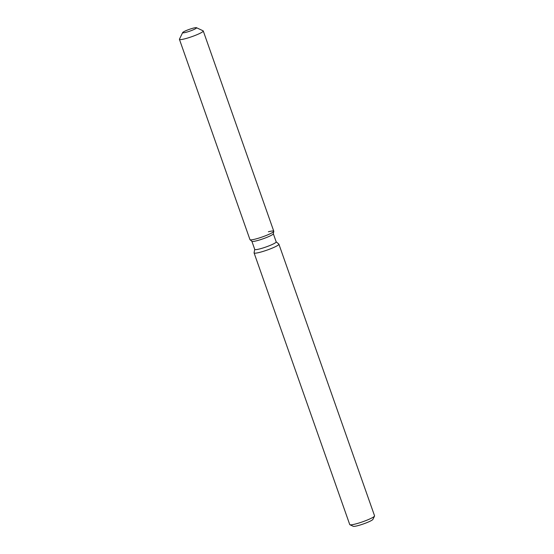 <?xml version="1.0" encoding="UTF-8"?>
<svg xmlns="http://www.w3.org/2000/svg" width="554" height="554" viewBox="0 0 554 554"><rect width="100%" height="100%" fill="white"/><g stroke="black" fill="none" stroke-linecap="round" stroke-linejoin="round"><path stroke-width="0.83" d="M191.989 28.496A7.368 0.921 -19.4 0 0 182.661 32.686A7.368 0.921 -19.4 0 0 187.238 31.98A7.368 0.921 -19.4 0 0 196.559 27.79A7.368 0.921 -19.4 0 0 191.989 28.496A7.368 0.921 -19.4 0 0 182.681 32.554A7.368 0.921 -19.4 0 0 182.661 32.686A7.368 0.921 -19.4 0 0 187.238 31.98A7.368 0.921 -19.4 0 0 196.559 27.79A7.368 0.921 -19.4 0 0 196.462 27.7A7.368 0.921 -19.4 0 0 191.989 28.496M182.681 32.554L179.461 39.133A12.631 1.586 -19.4 0 0 179.434 39.355L249.958 239.612A12.631 1.586 -19.4 0 0 250.027 239.716L251.931 241.329A11.364 1.427 -19.4 0 0 258.926 240.152A11.364 1.427 -19.4 0 0 273.316 233.802L273.787 231.343A12.631 1.586 -19.4 0 0 268.392 231.759M251.931 241.329L250.027 239.716A12.631 1.586 -19.4 0 0 257.797 238.407A12.631 1.586 -19.4 0 0 273.787 231.343A12.631 1.586 -19.4 0 0 273.78 231.226L203.256 30.969A12.631 1.586 -19.4 0 0 203.096 30.809L196.462 27.7M251.883 241.295L254.75 249.425A11.364 1.427 -19.4 0 0 261.807 248.337A11.364 1.427 -19.4 0 0 276.19 241.876L273.33 233.74M254.729 249.376L254.078 252.797A13.158 1.648 -19.4 0 0 254.085 252.922A13.158 1.648 -19.4 0 0 262.25 251.661A13.158 1.648 -19.4 0 0 278.897 244.182A13.158 1.648 -19.4 0 0 278.828 244.079L276.176 241.828M254.085 252.922L349.747 524.583A13.158 1.648 -19.4 0 0 349.92 524.742A13.158 1.648 -19.4 0 0 357.919 523.322A13.158 1.648 -19.4 0 0 374.539 516.072A13.158 1.648 -19.4 0 0 374.566 515.843L278.897 244.182M349.92 524.742L353.23 526.3A10.526 1.316 -19.4 0 0 359.629 525.164A10.526 1.316 -19.4 0 0 372.925 519.361L374.539 516.072M250.027 239.716A12.631 1.586 -19.4 0 0 257.797 238.407A12.631 1.586 -19.4 0 0 273.787 231.343L273.316 233.802M179.434 39.355A12.631 1.586 -19.4 0 0 187.273 38.15A12.631 1.586 -19.4 0 0 203.256 30.969"/></g></svg>
